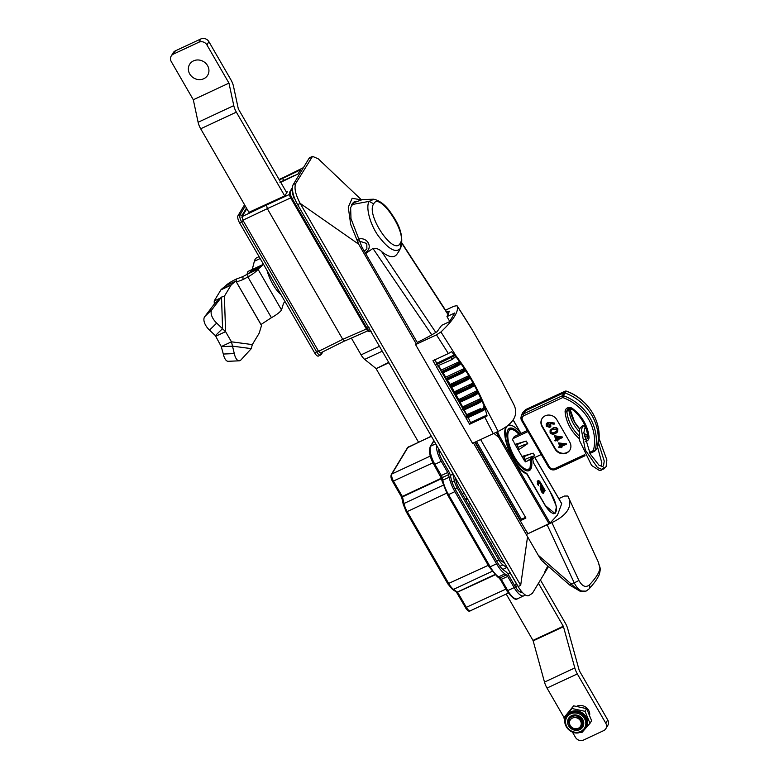 <?xml version="1.0" encoding="UTF-8"?>
<svg xmlns="http://www.w3.org/2000/svg" width="779" height="779" viewBox="0 0 779 779"><rect width="100%" height="100%" fill="white"/><g stroke="black" fill="none" stroke-linecap="round" stroke-linejoin="round"><path stroke-width="1.17" d="M548.114 567.248L532.369 593.374L528.746 595.575A16.573 5.969 -115 0 1 518.132 586.538L297.656 204.663A16.573 5.969 -115 0 1 293.177 184.672L308.912 158.565A16.573 5.969 -115 0 1 309.984 157.553L312.535 156.365L318.241 158.819L361.398 199.784M520.606 585.233L300.139 203.368C295.484 194.546 294.014 187.924 295.718 183.484L312.535 156.365M527.558 536.721L520.703 585.195L527.558 536.702M526.292 534.511L473.418 442.92L497.158 431.858L472.551 443.329L415.558 344.61L436.474 334.853L448.363 353.549L432.958 360.735L435.529 365.195L436.454 363.559L453.446 355.321L436.688 363.296L434.526 359.645M416.424 344.211L358.691 244.207L350.696 224.469L348.271 207.204L352.147 198.294L361.174 199.833M300.139 203.358L358.691 244.207M417.875 343.529L361.972 247.157L350.988 218.636L350.628 207.594L354.231 201.625L356.792 201.186M527.802 533.79L474.869 442.258M532.602 458.558A26.515 9.543 -115 0 1 533.303 462.531L551.629 494.276A14.986 5.395 -115 0 1 555.67 512.348A14.986 5.395 -115 0 1 554.706 513.264A14.986 5.395 -115 0 1 545.105 505.094L544.969 505.162M519.651 434.069A23.351 8.403 65 0 0 509.495 428.304A23.351 8.403 65 0 0 507.976 429.735A23.351 8.403 65 0 0 512.971 455.501A23.351 8.403 65 0 0 529.243 470.623A23.351 8.403 65 0 0 530.762 469.201A23.351 8.403 65 0 0 531.356 459.133M542.145 486.885L543.197 491.306L541.639 490.41L541.064 487.294L541.522 485.823L542.145 486.885M542.69 491.549L541.132 490.653L540.548 487.527L541.064 487.294M541.132 490.653L541.639 490.41M540.548 487.527L541.015 486.057L541.298 486.544M541.015 486.057L541.522 485.823M543.158 489.816L543.391 493.136L543.908 492.893L543.674 489.572L544.657 491.247L545.125 490.478L541.064 483.447L540.558 483.691L544.618 490.712L545.125 490.478M541.064 483.447C539.565 480.857 538.455 480.068 537.744 481.081L537.364 483.71L538.396 485.502L538.503 482.571L540.714 484.411L540.139 486.252L541.23 491.276C542.457 493.234 543.352 493.769 543.908 492.893L543.528 493.263M537.997 482.805L537.714 484.314M537.228 481.325C537.948 480.302 539.049 481.091 540.558 483.691M526.312 473.574L526.779 473.359A26.515 9.543 -115 0 1 508.833 449.094A26.515 9.543 -115 0 1 508.151 425.441A26.515 9.543 -115 0 1 520.898 433.484M526.779 473.359L545.105 505.094M465.375 499.125L467.176 498.287M464.05 492.873L462.249 493.711M465.793 499.836L467.585 498.998M508.112 429.531A22.903 8.248 -115 0 1 508.668 429.19L512.037 429.034L515.708 431.05L519.087 434.331M530.791 459.406L529.963 468.89L528.035 470.691A22.903 8.248 -115 0 1 527.422 470.906M514.052 442.706L524.637 461.041L525.25 460.019M525.056 459.444L524.374 460.574M596.286 449.434L596.977 448.607A48.025 43.556 -148.9 0 0 591.982 415.577A48.025 43.556 -148.9 0 0 564.814 392.889L563.509 395.722A47.48 43.049 31.1 0 1 590.141 418.07A47.48 43.049 31.1 0 1 595.137 450.505L596.977 448.607L597.883 445.948A1.509 0.613 14 0 0 597.892 445.929A1.509 0.613 14 0 0 597.892 445.909A47.48 43.049 -148.9 0 0 592.887 413.513A47.48 43.049 -148.9 0 0 566.255 391.175L566.333 391.204M557.092 439.259L560.198 437.808L555.865 437.136L557.092 439.259L559.692 437.73M556.43 437.223L557.355 438.82M562.331 437.457L554.677 435.782L562.594 437.029M562.399 437.594L557.462 439.892L557.939 440.719L557.871 439.707M557.939 440.719L557.209 441.06L556.732 440.242L555.086 441.002L554.716 440.369L556.362 439.599L554.414 436.221M554.716 440.369L556.225 439.356M547.072 425.909L549.38 426.804L549.867 424.526L547.588 423.698L547.072 425.909L550.052 426.074M547.16 424L547.325 425.47M554.151 424.156L550.188 423.62L550.714 426.619L549.789 427.428L546.313 426.22L546.254 423.922L547.238 423.046L549.77 422.87L554.22 423.688M550.675 424.321L550.831 426.386M546.41 423.708L547.501 422.608L550.032 422.432L554.521 423.046L554.414 423.718M550.841 432.442L552.944 433.397L556.849 431.323L556.878 429.628L552.837 429.268L550.87 430.729L550.841 432.442L553.207 432.968L556.966 431.099M551.016 430.514L551.104 432.004M552.467 428.635C554.375 427.476 556.079 427.69 557.598 429.268C558.183 431.303 557.404 432.705 555.261 433.475C553.333 434.604 551.61 434.361 550.101 432.764L550.11 430.427L552.73 428.197C554.629 427.038 556.342 427.252 557.861 428.83L557.706 431.449M550.247 430.222L552.73 428.197M560.958 445.948L564.054 444.497L559.731 443.826L560.958 445.948L563.558 444.419M560.296 443.913L561.221 445.51M566.265 444.283L561.328 446.581L561.805 447.409L561.075 447.75L560.598 446.932L558.952 447.691L558.582 447.058L560.228 446.289L558.27 442.91L566.314 443.942M558.27 442.91L566.528 443.845M558.582 447.058L560.082 446.046M561.737 446.396L561.659 447.165M542.096 418.469A8.735 7.926 -148.9 0 0 542.33 426.21L555.261 448.616A8.735 7.926 -148.9 0 0 569.994 449.892M550.451 423.182L550.938 423.883M556.839 419.754A8.735 7.926 -148.9 0 0 549.351 415.071A8.735 7.926 -148.9 0 0 541.97 418.683A8.735 7.926 -148.9 0 0 542.067 426.649L554.999 449.055A8.735 7.926 -148.9 0 0 562.487 453.729A8.735 7.926 -148.9 0 0 569.868 450.116A8.735 7.926 -148.9 0 0 569.77 442.151L556.839 419.754M589.411 452.443L593.413 450.574A1.509 0.613 14 0 0 595.137 450.505A1.509 1.373 44.1 0 1 594.445 451.343L589.927 453.456L594.377 451.392A1.509 0.545 65 0 0 594.445 451.343L595.078 450.69M594.377 451.392A1.509 0.545 65 0 1 593.413 450.574A45.98 41.696 -148.9 0 0 562.789 397.524L563.509 395.722A1.509 1.315 24.7 0 0 562.35 395.761A1.509 0.545 65 0 0 562.789 397.524L524.043 415.606A3.973 3.603 -148.9 0 0 522.621 420.533L549.38 466.864A3.973 3.603 -148.9 0 0 554.677 468.656A1.509 0.545 65 0 0 555.641 469.474A1.509 0.545 65 0 0 555.709 469.425L585.048 455.725M565.272 391.136A1.509 0.545 65 0 0 565.164 391.155A1.509 0.545 65 0 0 565.096 391.204A1.509 1.412 -140 0 1 566.255 391.175L564.814 392.889L563.655 392.918L565.096 391.204L526.361 409.287A5.472 4.966 -148.9 0 0 524.91 410.338L526.429 409.238A1.509 0.545 65 0 0 526.361 409.287L523.615 413.844L562.35 395.761L563.655 392.918L524.715 411.098A6.028 5.463 31.1 0 0 523.118 412.247A6.028 5.463 31.1 0 0 522.057 414.009L521.2 416.492A5.472 4.966 31.1 0 1 523.615 413.844A1.509 0.545 65 0 0 524.043 415.606M597.814 446.143A1.509 1.354 -161.2 0 0 597.853 446.055L596.977 448.607M597.853 446.055A1.509 1.354 -161.2 0 0 597.883 445.948C603.783 424.536 589.041 399.023 566.323 391.107M569.05 408.517L568.787 409.238A2.785 2.522 31.1 0 1 568.806 408.576M579.089 438.489A40.44 36.671 31.1 0 1 570.228 427.72A40.44 36.671 31.1 0 1 565.116 412.023A1.509 0.526 -5.6 0 0 566.878 411.516L568.787 409.238A38.385 34.812 -148.9 0 0 578.933 431.313M584.065 436.026A38.385 34.812 -148.9 0 0 584.396 436.279L584.153 436.668M587.804 436.367A2.785 2.522 31.1 0 1 584.396 436.279L585.457 434.39A38.94 35.308 31.1 0 1 583.861 433.124M541.171 454.556A3.009 2.736 -148.9 0 0 541.132 454.576L527.402 460.983A22.572 4.956 150 0 0 525.416 461.879L525.202 459.376L524.004 459.931M527.714 443.631L518.444 449.892L518.22 447.282A25.464 5.589 150 0 1 527.714 443.631L526.253 441.08A25.464 5.589 150 0 0 516.75 444.731L515.211 444.293L526.253 441.08M518.22 447.282L516.75 444.731M513.731 441.751L512.884 440.291A1.509 1.363 31.1 0 1 513.419 438.421L527.928 431.615M512.864 438.918L514.082 436.902A1.509 1.363 31.1 0 1 514.637 436.406L527.286 430.505M534.696 455.715A25.464 5.589 150 0 0 525.202 459.376L523.731 456.825L522.193 456.387L533.235 453.174L534.696 455.715L527.402 460.983M556.381 437.214L557.336 438.859M560.237 443.903L561.192 445.549M561.698 446.416L562.029 446.99M523.731 456.825A25.464 5.589 150 0 1 533.235 453.174M598.515 442.969L604.231 461.022L603.54 465.696L602.742 466.504L599.09 465.336L590.229 454.011L583.861 432.696L584.873 428.099A1.354 1.217 -147.6 0 0 583.724 426.113A1.354 1.217 -147.6 0 0 582.585 426.639L581.397 429.93L585.36 450.174L597.464 467.507L601.787 469.328L603.842 468.977L606.14 466.563L606.88 459.97L599.032 438.373M497.518 431.683L499.719 436.532L498.755 437.321L496.213 432.092L499.767 436.61L550.052 523.04L557.501 515.075L561.698 503.721L534.803 457.526M558.825 498.638L564.376 496.048L567.842 496.028L598.116 561.63L599.976 567.501C599.82 571.786 596.295 577.58 589.391 584.912C585.701 587.892 582.186 586.363 578.836 580.345L551.883 522.573L551.026 522.982M567.842 496.028C570.501 500.916 570.413 505.698 567.589 510.372C564.736 514.9 559.507 518.97 551.883 522.573L526.283 534.511L538.221 555.184L571.241 584.046L569.916 585.224L580.238 591.31A3.009 2.162 -74.6 0 0 581.709 591.037L586.012 591.134M543.119 561.445C542.457 561.64 540.821 559.556 538.221 555.184M525.815 530.353L528.133 533.615L548.971 523.644L498.784 437.409L493.915 433.367M480.624 439.57L525.913 518.016A50.022 10.974 150 0 1 520.606 520.586L475.278 442.073M365.74 253.516L372.937 248.423L431.77 334.843M358.583 240.886L366.812 243.506L366.88 248.988L364.319 251.111M550.11 491.637L556.459 506.525L555.086 513.585L545.105 505.396L526.643 473.71C514.802 470.72 499.884 434.799 506.233 426.834L506.369 426.61M508.424 425.022L512.757 425.938M468.432 504.412L470.224 503.575M520.937 433.465L513.098 419.969M448.071 314.599L401.954 243.515M373.745 203.855C379.295 191.186 407.641 233.505 400.211 243.272C393.833 256.418 365.4 214.225 373.745 203.855L369.149 201.372L373.93 199.239M352.254 203.3L362.488 199.551L373.725 199.21C380.454 200.768 386.53 205.86 391.964 214.498C400.62 226.747 403.532 237.887 400.708 247.907L400.464 248.355C395.81 253.457 388.341 249.192 378.049 235.56C369.46 223.203 365.653 206.532 369.149 201.372L351.485 204.653M498.755 437.321L499.767 436.61M396.978 254.139C394.067 258.258 388.964 257.421 381.671 251.627C379.431 249.222 376.53 248.15 372.937 248.423M381.671 251.627L435.821 332.487M548.971 523.644L550.052 523.04M520.606 520.586L521.394 519.281L476.485 441.508M525.533 517.353L521.394 519.281M527.578 533.907A157.611 56.74 65 0 0 528.133 533.615M547.121 524.783L574.152 582.682L571.241 584.046C575.068 587.687 578.563 590.024 581.709 591.037C578.787 589.81 576.265 587.025 574.152 582.682A4.82 1.276 -22.8 0 0 578.836 580.345M586.09 591.105L588.924 589.041C596.821 580.374 598.136 576.733 598.35 576.353C599.168 575.233 599.82 572.877 600.297 569.274L600.297 569.274A4.82 4.664 -178.9 0 0 599.976 567.501M588.924 589.041A4.82 3.798 -136.7 0 0 589.391 584.912M446.757 312.009A50.625 11.101 150 0 1 449.405 311.191L446.951 316.605L454.78 312.954L449.532 321.659L441.703 325.31L437 331.776A50.625 11.101 150 0 1 417.223 342.419M446.951 316.605L449.707 321.367M485.969 416.59L485.541 415.84M453.446 355.321L454.965 355.526L451.538 351.709L448.363 353.549M454.965 355.526L435.529 365.195M481.997 411.146L467.76 417.787L465.949 417.895L481.354 410.708L481.997 411.146L484.363 409.793L485.093 408.469L487.109 415.928L484.548 416.103L470.545 422.637L469.055 419.365A216.942 78.095 65 0 0 468.169 417.593M484.548 416.103L484.791 417.184L469.63 424.263L470.545 422.637M469.055 419.365L468.062 417.641M445.578 310.149L453.836 306.293L456.971 305.631C459.24 310.86 453.894 319.643 440.933 331.971L456.134 356.052C467.566 370.921 477.05 387.416 484.587 405.538L484.684 407.32L480.799 409.666L481.354 410.708L485.093 408.469M445.734 377.192L463.495 368.905L445.734 377.192A216.942 78.095 65 0 0 443.027 372.8M441.313 370.074L458.773 361.923L441.313 370.074A216.942 78.095 65 0 0 438.596 365.828M452.268 359.44L436.269 366.481L452.268 359.44L455.842 356.597L459.99 362.225L455.958 364.806L457.302 366.13L442.54 373.024L440.963 370.648M459.99 362.225L458.773 361.923M441.118 371.739L455.958 364.806L455.676 363.783M441.771 372.693L456.63 365.76L460.642 363.15L464.761 369.217L463.495 368.905M457.302 366.13L460.097 364.455L460.642 363.15M464.761 369.217L460.72 371.778L461.363 372.752L465.394 370.191L469.27 376.423L467.945 376.091L450.077 384.437A216.942 78.095 65 0 0 447.419 379.967M445.393 377.757L445.666 378.808L460.72 371.778L460.457 370.726M446.27 379.801L461.363 372.752L462.015 373.16L446.922 380.201L446.27 379.801A214.537 77.228 65 0 0 445.666 378.808M462.015 373.16L464.878 371.447L465.394 370.191M466.465 380.395L451.236 387.504L450.593 387.075L465.823 379.957L466.465 380.395L469.386 378.643L469.873 377.435L473.535 383.852L472.142 383.502L454.352 391.808A216.942 78.095 65 0 0 451.742 387.27M450.593 387.075A214.537 77.228 65 0 0 449.999 386.063L465.229 378.954L465.823 379.957L469.873 377.435M470.662 387.845L455.472 394.934L454.848 394.476L470.029 387.387L470.662 387.845L473.642 386.053L474.099 384.884L477.546 391.496L476.076 391.116L458.227 399.831L476.076 391.116M454.848 394.476A214.537 77.228 65 0 0 454.264 393.453L469.464 386.355L470.029 387.387L474.099 384.884M474.596 395.508L459.629 402.49L459.016 402.013L473.983 395.021L474.596 395.508L477.644 393.677L478.072 392.548L481.295 399.354L479.747 398.955L462.658 406.93A216.942 78.095 65 0 0 460.146 402.246M459.016 402.013L458.636 401.312A214.537 77.228 65 0 0 458.451 400.961L473.457 393.96L473.983 395.021L478.072 392.548M478.257 403.386L463.709 410.173L462.911 409.773L477.663 402.879L478.257 403.386L481.373 401.516L481.773 400.416L484.129 405.859M462.911 409.773L462.405 408.673L477.167 401.779L477.663 402.879L481.773 400.416M466.29 415.236L480.555 408.576L480.799 409.666L465.365 416.872L466.699 414.691A216.942 78.095 65 0 0 464.235 409.929M480.555 408.576L466.699 414.691M462.405 408.673L462.346 407.446L479.747 398.955M481.295 399.354L477.167 401.779L476.972 400.62M462.658 406.93L462.346 407.446M458.451 400.961L458.227 399.831M477.546 391.496L473.457 393.96L473.233 392.83M458.539 399.306A216.942 78.095 65 0 0 455.978 394.69M454.264 393.453L454.03 392.343L472.142 383.502M454.03 392.343L454.352 391.808M473.535 383.852L469.464 386.355L469.231 385.245M449.999 386.063L449.746 384.982L467.945 376.091M469.27 376.423L465.229 378.954L464.975 377.883M449.746 384.982L450.077 384.437M451.82 359.226L455.842 356.597M456.134 356.052L453.816 358.097M484.684 407.32L483.389 406.901M487.109 415.928L484.791 417.184L493.263 433.66M484.587 405.538A1005.543 911.819 31.1 0 1 498.054 431.43L497.158 431.858M450.827 356.85L451.849 359.207M436.815 363.082A216.942 78.095 65 0 0 434.886 360.171M440.933 331.971L436.474 334.853M456.961 305.611L456.971 305.631A1005.796 912.053 -148.9 0 1 457.4 306.283A1005.796 912.053 -148.9 0 1 472.171 329.702L456.961 305.611M498.054 431.43C513.439 423.932 518.756 415.09 514.004 404.924L500.615 379.188L472.171 329.702L500.449 379.013M507.645 392.489L514.004 404.924M365.147 252.513A7.683 6.972 -148.9 0 0 365.205 252.484A7.683 6.972 -148.9 0 0 368.301 249.845A7.683 6.972 -148.9 0 0 367.065 241.315A7.683 6.972 -148.9 0 0 358.233 239.27A7.683 6.972 -148.9 0 0 357.873 239.435M367.902 330.832L344.688 340.998L342.77 339.352L267.314 208.655L342.77 339.352L344.893 340.812L320.529 352.965M289.973 194.224L266.496 205.023L267.314 208.655L290.781 197.856M292.505 190.232L290.47 191.176C289.846 192.803 290.392 195.227 292.096 198.45L294.131 197.496A6.028 2.171 -115 0 1 292.505 190.232M294.657 198.411L294.131 197.496M283.283 177.7L303.382 167.738M248.92 212.316L284.832 195.87L287.315 191.741L286.409 192.17M279.973 182.666L298.006 173.999L300.499 169.871L282.543 178.401L283.731 180.465L282.543 178.401L279.32 179.881M540.431 579.995L565.252 622.986A9.796 3.525 -115 0 1 567.784 628.974L579.294 670.661L607.737 719.923A6.028 5.463 31.1 0 1 607.805 725.415L605.838 728.677A6.028 5.463 -148.9 0 0 605.77 723.185L607.737 719.923M572.429 732.075L575.457 737.333A6.028 5.463 -148.9 0 0 583.5 740.05L603.618 730.653A6.028 5.463 -148.9 0 0 605.838 728.677M564.035 717.537L547.014 688.071L577.327 673.923L605.77 723.185M577.327 673.923A9.796 3.525 -115 0 1 574.805 667.934L563.48 626.715L533.167 640.864L544.492 682.083A9.796 3.525 65 0 0 547.014 688.071M533.167 640.864L532.972 640.396L563.285 626.248L563.48 626.715M388.916 362.732L376.111 368.701L418.508 442.141M506.214 594.046L532.972 640.396M563.285 626.248L538.464 583.257M376.111 368.701L388.692 362.352M351.368 338.076L361.067 354.873A9.796 3.525 65 0 0 364.66 359.382L375.838 368.36M280.518 181.965L293.576 175.859A6.028 5.463 31.1 0 1 294.929 175.431M198.888 42.212L200.855 38.95A6.028 5.463 31.1 0 1 208.889 41.667L206.922 44.929A6.028 5.463 -148.9 0 0 198.888 42.212L173.415 54.102A6.028 5.463 -148.9 0 0 171.195 56.088A6.028 5.463 -148.9 0 0 171.263 61.57L193.309 99.761L198.109 122.264L233.778 105.623A9.036 3.252 65 0 0 236.349 112.137L284.724 195.918M171.195 56.088L173.162 52.826A6.028 5.463 31.1 0 1 175.382 50.839L173.415 54.102M236.349 112.137L200.69 128.778A9.036 3.252 -115 0 1 198.109 122.264M206.922 44.929L228.968 83.119L233.778 105.623M228.968 83.119L193.309 99.761M286.73 192.715L238.316 108.875L233.515 86.372A9.036 3.252 65 0 0 230.935 79.847L208.889 41.667M200.69 128.778L249.066 212.57M200.855 38.95L175.382 50.839M193.387 60.937A10.546 9.562 31.1 0 1 207.496 65.524A10.546 9.562 31.1 0 1 203.903 78.66A10.546 9.562 31.1 0 1 189.794 74.073A10.546 9.562 31.1 0 1 193.387 60.937M572.653 715.249A8.287 7.517 31.1 0 1 583.189 720.371A8.287 7.517 31.1 0 1 578.719 730.02A8.287 7.517 31.1 0 1 568.193 724.908A8.287 7.517 31.1 0 1 572.653 715.249A8.287 7.517 -148.9 0 0 568.193 724.908A8.287 7.517 -148.9 0 0 578.719 730.02A8.287 7.517 -148.9 0 0 583.189 720.371A8.287 7.517 -148.9 0 0 572.653 715.249M563.918 717.732L573.636 705.832L586.665 708.647L591.602 720.663L589.985 723.35L585.048 711.334L572.01 708.52L563.918 717.732L564.843 721.14M579.858 732.426A11.296 10.244 31.1 0 1 567.589 728.54A11.296 10.244 31.1 0 1 566.206 716.476C560.909 724.178 570.9 735.746 579.956 732.445L586.149 727.158A11.296 10.244 -148.9 0 0 584.708 715.025A11.296 10.244 -148.9 0 0 572.341 711.256A11.296 10.244 -148.9 0 0 566.8 715.492L566.206 716.476A11.296 10.244 31.1 0 1 571.747 712.24A11.296 10.244 31.1 0 1 584.123 716.008A11.296 10.244 31.1 0 1 585.565 728.141A11.296 10.244 31.1 0 1 580.024 732.377M579.858 732.464L581.884 732.562L589.985 723.35M573.636 705.832L572.01 708.52M586.665 708.647L585.048 711.334M281.015 294.637A22.64 8.15 -115 0 1 272.893 284.364A22.64 8.15 -115 0 1 267.012 270.381M244.567 204.77L237.994 215.676A6.028 2.171 65 0 0 239.62 222.94L314.58 352.78A6.028 2.171 65 0 0 318.445 356.061L321.425 354.25L322.915 351.777M239.62 222.94L243.262 220.847L318.592 351.329L320.179 352.984L321.415 352.877L320.481 355.117M243.262 220.847L242.892 220.214L267.314 208.655L266.496 205.023L242.084 216.581L246.826 208.694M245.278 206.016L240.029 214.722L242.035 215.403L242.892 220.214M241.948 217.487L242.084 216.581M320.714 352.78L320.179 352.984L320.714 352.78M321.717 352.381L321.415 352.877M279.077 179.462L283.03 177.729L279.116 179.54M572.575 718.014A6.028 5.463 -148.9 0 0 570.179 725.405A6.028 5.463 -148.9 0 0 578.145 728.336A6.028 5.463 -148.9 0 0 580.54 720.955A6.028 5.463 -148.9 0 0 572.575 718.014M572.292 716.622C564.385 719.66 571.143 732.435 578.661 728.716C583.257 725.142 583.013 721.451 577.93 717.625C583.461 721.393 583.88 725.22 579.167 729.086A7.537 6.826 31.1 0 0 580.189 728.54C587.103 724.499 579.595 712.882 572.292 716.622M589.742 714.518A8.89 8.063 -148.9 0 0 577.093 706.047M246.972 274.403L247.956 271.472L252.26 269.466M441.508 478.657L402.49 496.875A1.509 0.73 167.4 0 0 401.769 497.723L403.259 504.364A1.509 0.73 167.4 0 1 403.97 503.516L402.49 496.875L401.37 496.496L401.964 497.985M522.183 592.235A11.149 4.012 -115 0 1 514.997 586.188L508.541 574.99A6.933 2.493 65 0 0 505.707 571.582L504.188 570.54A16.573 5.969 -115 0 1 497.411 562.389L455.754 490.234A16.573 5.969 -115 0 1 451.09 478.579L450.505 475.979A6.933 2.493 65 0 0 448.558 471.11L442.092 459.912A11.149 4.012 -115 0 1 438.567 448.733M524.9 594.689L524.773 594.893A15.064 5.424 -115 0 1 523.8 595.808A15.064 5.424 -115 0 1 514.15 587.6L507.684 576.402L501.316 579.381A3.009 1.081 65 0 0 500.089 577.891L506.457 574.921A3.009 1.081 -115 0 1 507.684 576.402M447.711 472.522A3.009 1.081 -115 0 1 448.558 474.635L442.19 477.615A3.009 1.081 65 0 0 441.342 475.492L447.711 472.522L441.245 461.324A15.064 5.424 -115 0 1 436.542 445.228M448.558 474.635L449.132 477.235L442.764 480.215A1.509 0.73 167.4 0 0 442.053 481.052L441.469 478.452A1.509 0.73 167.4 0 1 442.19 477.615L442.764 480.215A20.488 7.371 -115 0 0 448.529 494.616L447.584 494.675M514.15 587.6L507.781 590.57L501.316 579.381L500.342 579.586L498.94 577.852A1.509 1.198 124.4 0 0 500.089 577.891L498.56 576.85L504.928 573.88A20.488 7.371 -115 0 1 496.554 563.801L454.897 491.646A20.488 7.371 -115 0 1 449.132 477.235M504.928 573.88L506.457 574.921M502.017 568.67L502.981 569.332L506.808 567.55A2.113 0.76 -115 0 1 507.665 568.592L516 583.033A5.424 1.957 65 0 0 516.828 584.279M443.261 456.854A5.424 1.957 65 0 0 443.981 458.276L452.317 472.717A2.113 0.76 -115 0 1 452.911 474.207L454.4 480.847A9.942 3.583 65 0 0 457.195 487.839L498.852 559.994A9.942 3.583 65 0 0 502.913 564.882L506.808 567.55M520.761 590.511L519.924 591.904M440.038 451.284L439.132 452.794M515.883 587.609A5.424 1.957 65 0 0 516.01 587.434L517.353 585.195M502.981 569.332A2.113 0.76 -115 0 1 503.76 570.238M452.911 474.207L450.359 475.394M504.704 563.285L502.173 561.542A6.028 2.171 -115 0 1 499.709 558.582L458.042 486.427A6.028 2.171 -115 0 1 456.348 482.191L455.384 477.858M260.965 324.415L236.427 282.027L243.038 279.573L242.931 276.594L236.329 279.048L236.427 282.027L235.842 281.063L231.529 284.598A12.055 4.343 65 0 0 231.081 285.124L220.895 289.876L214.206 300.976L214.303 304.083L221.509 297.081L212.005 309.536A12.055 6.651 45.8 0 0 216.698 323.1L225.579 331.65L231.46 341.815L234.294 353.569A12.055 4.956 87.5 0 0 239.192 360.823A12.055 4.956 87.5 0 0 240.915 359.956A12.055 4.956 87.5 0 0 241.042 359.83L251.276 348.641L252.318 344.591L259.008 333.49A12.055 4.343 65 0 0 259.329 332.75L261.51 325.525L260.965 324.522L271.413 317.696A12.084 2.649 -30 0 0 281.511 309.974L283.352 303.868A12.055 4.343 -115 0 1 284.218 302.525L285.182 301.863M259.095 256.661L256.797 257.732A25.61 9.221 65 0 0 254.353 261.257L252.24 269.534L262.426 264.782A12.055 4.343 -115 0 1 261.617 266.223L257.976 269.203A12.084 2.649 150 0 1 247.878 276.934L247.771 273.965L242.931 276.594M252.318 344.591L231.46 341.815L221.265 346.577L223.31 354.046L234.294 353.569M251.276 348.641L232.707 346.168L221.723 346.645M261.617 266.223L251.422 270.975A12.055 4.343 65 0 0 252.24 269.534M262.844 263.156L262.426 264.782M251.422 270.975L247.81 273.945L257.995 269.193L250.867 272.514M243.038 279.573L247.878 276.934L271.413 317.696M236.329 279.048C230.983 281.618 227.429 283.868 225.647 285.815L235.842 281.063L261.51 325.525M225.647 285.815L221.333 289.35L231.529 284.598M220.895 289.876A12.055 4.343 -115 0 1 221.333 289.35M214.206 300.976L220.535 298.026M231.081 285.124L224.391 296.224L221.509 297.081L222.57 328.611L215.364 335.622L221.265 346.577M216.698 323.1L209.493 330.101A12.055 6.651 -134.2 0 1 204.789 316.547L212.005 309.536M209.493 330.101L215.364 335.622M214.303 304.083L204.789 316.547M224.391 296.224L225.579 331.65L215.393 336.401M239.192 360.823L228.218 361.3A12.055 4.956 -92.5 0 1 223.31 354.046M520.752 585.321L518.132 586.538M308.912 158.565L311.454 157.377M293.177 184.672L295.718 183.484M297.656 204.663L300.197 203.475M518.97 434.39A21.695 7.809 65 0 0 508.784 431.138A21.695 7.809 65 0 0 514.646 457.302A21.695 7.809 65 0 0 529.954 467.799A21.695 7.809 65 0 0 530.674 459.454M579.557 428.966A38.94 35.308 31.1 0 1 574.542 422.072A38.94 35.308 31.1 0 1 569.8 408.439M587.648 435.13A3.34 3.028 31.1 0 1 585.457 434.39L587.639 435.072M582.916 421.439A38.94 35.308 -148.9 0 1 587.843 436.552A1.509 0.526 -5.6 0 0 587.833 436.639C586.548 425.665 581.261 416.522 571.971 409.209L572 409.121A3.34 3.028 -148.9 0 0 566.878 411.516A38.94 35.308 -148.9 0 0 571.796 426.629A38.94 35.308 -148.9 0 0 578.778 435.568M526.507 409.218A1.509 0.545 65 0 0 526.429 409.238L565.164 391.155M548.406 466.962L521.657 420.621A5.472 4.966 31.1 0 1 521.2 416.492L521.648 420.738L522.621 420.533M585.058 455.744L555.641 469.474C552.671 470.526 550.266 469.727 548.397 467.069L549.38 466.864M554.677 468.656L584.532 454.722M565.116 412.023A4.84 4.392 31.1 0 1 572.555 408.556A40.44 36.671 31.1 0 1 589.002 437.038A4.84 4.392 31.1 0 1 585.195 441.557M584.717 439.687A3.34 3.028 -148.9 0 0 587.697 437.779L587.833 436.639A1.509 0.526 -5.6 0 0 589.002 437.038M587.697 437.779A3.34 3.028 -148.9 0 0 587.853 436.717M567.609 409.316L571.971 409.209L572.555 408.556M513.419 438.421L514.637 436.406M486.953 532.544L485.151 533.381M400.708 247.907L398.78 251.52L400.464 248.355L400.211 243.272M469.63 424.263L465.949 417.895M440.992 370.746L438.246 365.994M466.524 414.973L463.748 410.153M462.424 407.875L459.055 402.042M458.636 401.312L442.199 372.839M465.365 416.872L436.269 366.481M369.1 327.336L366.111 328.339L367.055 328.29L292.096 198.45L291.151 198.499L292.096 198.45M367.055 328.29C368.925 331.25 370.337 332.224 371.31 331.202M366.481 328.972L342.77 339.352L318.592 351.329M370.921 331.572L370.921 331.572C368.944 331.981 367.328 330.958 366.081 328.495L291.122 198.655C289.622 196.474 289.213 194.146 289.915 191.673L292.407 187.953M574.805 667.934L544.492 682.083M382.246 351.173L364.66 359.382M361.067 354.873L379.431 346.304M579.488 731.9A10.4 9.426 -148.9 0 0 585.097 719.786A10.4 9.426 -148.9 0 0 571.883 713.369A10.4 9.426 -148.9 0 0 566.284 725.483A10.4 9.426 -148.9 0 0 579.488 731.9M246.466 208.061L242.035 215.403M318.221 350.686L316.625 351.826L241.656 221.986C239.951 218.772 239.406 216.348 240.029 214.722L237.994 215.676M320.87 354.747C319.906 355.76 318.484 354.796 316.625 351.826L314.58 352.78M441.401 478.199L402.315 496.447L393.541 481.247A6.028 2.171 -115 0 1 391.905 473.983L408.04 447.214L431.4 436.308M430.3 456.056L391.905 473.983A1.509 1.363 -148.9 0 0 391.35 474.469C390.581 476.271 390.98 478.598 392.558 481.451L392.597 481.295M401.341 496.661L392.558 481.451L432.988 462.833M408.43 446.844A6.028 2.171 -115 0 0 408.04 447.214A1.509 1.363 -148.9 0 0 407.485 447.711L431.313 436.162M514.802 585.847L516.253 583.442M510.099 572.808L507.83 573.87M443.212 485.2L403.97 503.516A11.451 4.119 -115 0 0 407.193 511.569L446.63 493.156M505.844 589.128L465.462 607.727C467.575 610.853 469.182 611.875 470.302 610.804A6.028 2.171 -115 0 1 466.446 607.523L457.663 592.322L453.534 589.352A11.451 4.119 -115 0 1 448.85 583.724L407.193 511.569L406.248 511.618M488.258 565.33L447.906 583.773M492.075 571.367L453.534 589.352A1.509 1.198 124.4 0 1 452.395 589.314L447.876 583.938L406.219 511.774L403.259 504.364M495.084 574.853L456.689 592.527L465.501 607.571M494.801 574.571L457.419 592.021A1.509 1.198 124.4 0 1 456.28 591.982L456.718 592.371M496.554 563.801L490.186 566.781L448.529 494.616L454.897 491.646M498.94 577.852L497.421 576.811A1.509 1.198 124.4 0 0 498.56 576.85A20.488 7.371 -115 0 1 490.186 566.781L489.241 566.83M441.245 461.324L434.877 464.294A15.064 5.424 -115 0 1 430.806 446.124L434 440.826M440.388 475.541L441.342 475.492L434.877 464.294L433.932 464.352M435.734 443.826L430.806 446.124A1.509 1.363 -148.9 0 0 430.251 446.62C428.596 451.343 429.813 457.302 433.893 464.508L441.469 478.452M523.8 595.808L517.431 598.788A15.064 5.424 -115 0 1 507.781 590.57L506.837 590.618M517.431 598.788C515.484 600.482 511.939 597.814 506.808 590.784L500.371 579.43M502.913 564.882L499.962 566.265M498.852 559.994L496.632 561.036M457.195 487.839L454.994 488.861M452.034 481.948L454.4 480.847M260.176 258.54L254.353 261.257M281.521 309.954L257.995 269.193M547.832 565.924L544.755 571.864M553.674 513.75L554.706 513.264M507.577 425.714L508.151 425.441M569.819 408.439L574.551 421.965L579.595 428.888M583.861 433.007L585.496 434.302M594.825 451.07L596.675 449.162M524.91 410.338L523.118 412.247M584.863 425.412L582.264 425.85L579.654 428.742L579.401 440.213L591.573 465.423L599.372 470.458L601.427 470.107L603.852 467.39M586.061 428.479L584.844 428.138M601.281 466.494L601.836 462.872L597.532 447.01M542.457 561.231L569.916 585.224M492.795 542.661L490.994 543.499M561.669 503.516L534.881 457.497M521.015 433.436L513.157 419.891M402.003 243.077L448.227 314.317M396.579 254.723L398.79 251.5M600.297 569.274L598.116 561.63M580.238 591.31L584.893 591.534M550.295 523.322L551.016 522.982M500.615 379.188L502.348 382.421M292.437 187.486L289.915 191.673M303.459 167.621L283.02 177.739M280.693 182.276L298.045 173.941M391.35 474.469L407.485 447.711M456.28 591.982L452.395 589.314M470.302 610.804L508.259 593.092M497.421 576.811L489.212 566.985L447.555 494.831L442.053 481.052M430.251 446.62L433.874 440.602"/></g></svg>
